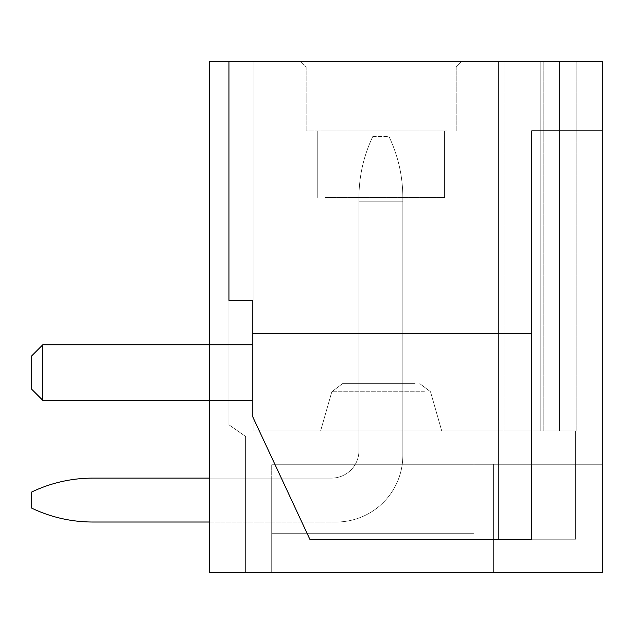<?xml version="1.0" encoding="UTF-8"?>
<svg xmlns="http://www.w3.org/2000/svg" width="634" height="634" viewBox="0 0 634 634"><rect width="100%" height="100%" fill="white"/><g stroke="black" fill="none" stroke-linecap="round" stroke-linejoin="round"><path stroke-width="0.48" stroke-dasharray="3.17 2.38" d="M209.489 61.427L209.489 572.573L602.3 572.573L602.3 464.231L473.955 464.231L473.955 572.573L602.3 572.573L602.3 464.231L473.955 464.231L473.955 572.573L602.3 572.573L602.3 464.231L271.717 464.231L602.3 464.231L473.955 464.231L473.955 572.573L602.3 572.573L602.3 464.231L493.403 464.231L602.3 464.231L602.3 572.573L602.3 61.427L209.489 61.427L209.489 572.573L209.489 61.427L209.489 572.573L209.489 61.427L209.489 572.573L209.489 61.427L209.489 572.573L209.489 61.427L209.489 572.573L209.489 61.427L209.489 572.573L209.489 61.427L209.489 572.573L209.489 61.427L209.489 572.573L209.489 61.427L209.489 572.573L209.489 61.427L228.937 61.427L209.489 61.427M209.489 344.777L209.489 400.339M310.47 61.427L461.734 61.427L310.47 61.427M253.941 61.427L576.187 61.427L540.818 61.427L576.187 61.427L540.818 61.427L576.187 61.427L540.818 61.427L576.187 61.427L540.818 61.427L576.187 61.427L540.818 61.427L576.187 61.427L540.818 61.427L576.187 61.427L540.818 61.427L559.521 61.427L559.521 430.898L540.818 430.898L576.187 430.898L540.818 430.898L576.187 430.898L540.818 430.898L576.187 430.898L540.818 430.898L576.187 430.898L540.818 430.898L576.187 430.898L540.818 430.898L576.187 430.898L540.818 430.898L576.187 430.898L540.818 430.898L576.187 430.898L559.521 430.898L559.521 61.427L559.521 430.898L559.521 61.427L559.521 430.898L559.521 61.427L559.521 430.898L559.521 61.427L559.521 430.898L559.521 61.427L559.521 430.898L559.521 61.427L559.521 430.898L559.521 61.427L559.521 430.898L559.521 61.427L559.521 430.898L559.521 61.427L540.818 61.427L540.818 430.898L543.837 430.898L540.818 430.898L540.818 61.427L540.818 430.898L540.818 61.427L540.818 430.898L540.818 61.427L540.818 430.898L540.818 61.427L540.818 430.898L540.818 61.427L540.818 430.898L540.818 61.427L540.818 430.898L540.818 61.427L540.818 430.898L540.818 61.427L540.818 430.898L540.818 61.427L253.941 61.427L540.818 61.427L253.941 61.427L540.818 61.427L253.941 61.427L540.818 61.427L253.941 61.427L540.818 61.427L253.941 61.427L540.818 61.427L253.941 61.427L540.818 61.427L253.941 61.427L540.818 61.427L253.941 61.427L253.941 430.898L575.632 430.898L498.403 430.898L498.403 61.427L540.818 61.427L498.403 61.427L498.403 539.241L575.632 539.241L498.403 539.241L575.632 539.241L498.403 539.241L575.632 539.241L498.403 539.241L575.632 539.241L498.403 539.241L575.632 539.241L498.403 539.241L575.632 539.241L498.403 539.241L575.632 539.241L498.403 539.241L575.632 539.241L498.403 539.241L575.632 539.241L498.403 539.241L498.403 430.898L540.818 430.898L253.941 430.898L575.632 430.898L575.632 539.241L575.632 430.898L498.403 430.898L498.403 61.427L498.403 539.241L498.403 430.898L540.818 430.898L253.941 430.898L575.632 430.898L575.632 539.241L575.632 430.898L498.403 430.898L498.403 61.427L498.403 539.241L498.403 430.898L540.818 430.898L253.941 430.898L575.632 430.898L575.632 539.241L575.632 430.898L498.403 430.898L498.403 61.427L498.403 539.241L498.403 430.898L540.818 430.898L253.941 430.898L575.632 430.898L575.632 539.241L575.632 430.898L498.403 430.898L498.403 61.427L498.403 539.241L498.403 430.898L540.818 430.898L253.941 430.898L575.632 430.898L575.632 539.241L575.632 430.898L498.403 430.898L498.403 61.427L498.403 539.241L498.403 430.898L540.818 430.898L253.941 430.898L575.632 430.898L575.632 539.241L575.632 430.898L498.403 430.898L498.403 61.427L498.403 539.241L498.403 430.898L540.818 430.898L253.941 430.898L575.632 430.898L575.632 539.241L575.632 430.898L498.403 430.898L498.403 61.427L498.403 539.241L498.403 430.898L540.818 430.898L253.941 430.898L253.941 61.427M602.3 572.573L602.3 464.231L473.955 464.231L473.955 572.573L602.3 572.573L473.955 572.573L473.955 464.231L271.717 464.231L493.403 464.231L473.955 464.231L473.955 572.573L473.955 464.231L473.955 572.573L473.955 464.231L271.717 464.231L602.3 464.231L473.955 464.231L473.955 572.573L473.955 464.231L271.717 464.231L493.403 464.231L493.403 572.573L602.3 572.573L473.955 572.573L473.955 464.231L271.717 464.231L493.403 464.231L493.403 572.573L602.3 572.573L473.955 572.573L473.955 464.231L473.955 572.573L473.955 464.231L271.717 464.231L493.403 464.231L493.403 572.573L602.3 572.573L473.955 572.573L473.955 464.231L271.717 464.231L493.403 464.231L493.403 572.573L602.3 572.573L493.403 572.573L493.403 464.231L493.403 572.573L493.403 464.231L493.403 572.573L493.403 464.231L493.403 572.573L493.403 464.231L493.403 572.573L493.403 464.231L493.403 572.573L493.403 464.231L493.403 572.573L602.3 572.573M228.937 61.427L228.937 424.788L245.604 436.454L228.937 424.788L228.937 61.427L228.937 424.788L245.604 436.454L228.937 424.788L228.937 61.427L228.937 424.788L245.604 436.454L228.937 424.788L228.937 61.427L228.937 424.788L245.604 436.454L228.937 424.788L228.937 61.427L228.937 424.788L245.604 436.454L228.937 424.788L228.937 61.427L228.937 424.788L245.604 436.454L228.937 424.788L228.937 61.427L228.937 424.788L245.604 436.454L228.937 424.788L228.937 61.427L228.937 424.788L245.604 436.454L228.937 424.788L228.937 61.427L228.937 424.788L245.604 436.454L245.604 572.573L209.489 572.573L245.604 572.573L245.604 478.123L271.717 478.123L271.717 572.573L271.717 478.123L245.604 478.123L245.604 572.573L245.604 436.454L245.604 572.573L245.604 478.123L271.717 478.123L271.717 572.573L271.717 478.123L245.604 478.123L245.604 572.573L245.604 436.454L245.604 572.573L209.489 572.573L245.604 572.573L245.604 478.123L271.717 478.123L271.717 572.573L271.717 478.123L245.604 478.123L245.604 572.573L245.604 436.454L245.604 572.573L245.604 478.123L271.717 478.123L271.717 572.573L271.717 478.123L245.604 478.123L245.604 572.573L245.604 436.454L245.604 572.573L209.489 572.573L245.604 572.573L245.604 478.123L271.717 478.123L271.717 572.573L271.717 478.123L245.604 478.123L245.604 572.573L245.604 436.454L245.604 572.573L245.604 478.123L271.717 478.123L271.717 572.573L271.717 478.123L245.604 478.123L245.604 572.573L245.604 436.454L245.604 572.573L209.489 572.573L245.604 572.573L245.604 478.123L271.717 478.123L271.717 572.573L271.717 478.123L245.604 478.123L245.604 572.573L245.604 436.454L245.604 572.573L245.604 478.123L271.717 478.123L271.717 572.573L271.717 478.123L245.604 478.123L245.604 572.573L245.604 436.454L245.604 572.573L209.489 572.573L245.604 572.573L245.604 478.123L245.604 572.573L271.717 572.573L245.604 572.573L271.717 572.573L245.604 572.573L271.717 572.573L245.604 572.573L271.717 572.573L245.604 572.573L271.717 572.573L245.604 572.573L271.717 572.573L245.604 572.573L271.717 572.573L245.604 572.573L271.717 572.573L245.604 572.573L271.717 572.573L245.604 572.573L245.604 436.454L228.937 424.788L228.937 61.427L228.937 300.334L228.937 61.427L228.937 300.334L252.831 300.334L252.831 417.006L309.828 539.241L531.736 539.241L531.736 130.873L602.3 130.873M531.736 333.666L531.736 539.241L531.736 130.873L531.736 333.666L252.831 333.666L252.831 417.006L309.828 539.241L531.736 539.241L309.828 539.241L252.831 417.006L252.831 333.666L531.736 333.666L252.831 333.666M228.937 300.334L252.831 300.334L228.937 300.334M402.844 383.673L402.844 455.323A66.689 66.689 0 0 1 402.241 464.231L355.341 464.231A27.508 27.508 0 0 0 358.947 450.615L358.947 383.673L402.844 383.673L402.844 455.323A66.689 66.689 0 0 1 402.241 464.231L355.341 464.231A27.508 27.508 0 0 0 358.947 450.615L358.947 383.673L402.844 383.673L402.844 455.323A66.689 66.689 0 0 1 402.241 464.231L355.341 464.231A27.508 27.508 0 0 0 358.947 450.615L358.947 383.673L402.844 383.673L402.844 455.323A66.689 66.689 0 0 1 402.241 464.231L355.341 464.231A27.508 27.508 0 0 0 358.947 450.615L358.947 383.673L402.844 383.673L402.844 455.323A66.689 66.689 0 0 1 402.241 464.231L355.341 464.231A27.508 27.508 0 0 0 358.947 450.615L358.947 383.673L402.844 383.673L402.844 455.323A66.689 66.689 0 0 1 402.241 464.231L355.341 464.231A27.508 27.508 0 0 0 358.947 450.615L358.947 383.673L402.844 383.673L402.844 455.323A66.689 66.689 0 0 1 402.241 464.231L355.341 464.231A27.508 27.508 0 0 0 358.947 450.615L358.947 383.673L402.844 383.673L402.844 455.323A66.689 66.689 0 0 1 402.241 464.231L355.341 464.231A27.508 27.508 0 0 0 358.947 450.615L358.947 383.673L402.844 383.673L402.844 455.323A66.689 66.689 0 0 1 402.241 464.231L355.341 464.231A27.508 27.508 0 0 0 358.947 450.615L358.947 383.673L402.844 383.673L402.844 455.323A66.689 66.689 0 0 1 402.241 464.231L355.341 464.231A27.508 27.508 0 0 0 358.947 450.615L358.947 383.673L402.844 383.673L402.844 455.323A66.689 66.689 0 0 1 402.241 464.231L355.341 464.231A27.508 27.508 0 0 0 358.947 450.615L358.947 383.673L402.844 383.673L402.844 455.323A66.689 66.689 0 0 1 402.241 464.231L355.341 464.231A27.508 27.508 0 0 0 358.947 450.615L358.947 383.673L402.844 383.673L402.844 455.323A66.689 66.689 0 0 1 402.241 464.231L355.341 464.231A27.508 27.508 0 0 0 358.947 450.615L358.947 383.673L402.844 383.673L402.844 455.323A66.689 66.689 0 0 1 402.241 464.231L355.341 464.231A27.508 27.508 0 0 0 358.947 450.615L358.947 383.673L402.844 383.673L402.844 455.323A66.689 66.689 0 0 1 402.241 464.231L355.341 464.231A27.508 27.508 0 0 0 358.947 450.615L358.947 383.673L402.844 383.673L402.844 455.323A66.689 66.689 0 0 1 402.241 464.231L355.341 464.231A27.508 27.508 0 0 0 358.947 450.615L358.947 383.673L402.844 383.673L402.844 455.323A66.689 66.689 0 0 1 402.241 464.231L355.341 464.231A27.508 27.508 0 0 0 358.947 450.615L358.947 383.673L402.844 383.673L402.844 455.323A66.689 66.689 0 0 1 402.241 464.231L355.341 464.231A27.508 27.508 0 0 0 358.947 450.615L358.947 383.673L402.844 383.673M415.088 383.673L342.526 383.673L415.088 383.673M434.322 430.898L320.614 430.898L434.322 430.898M576.187 61.427L576.187 430.898L576.187 61.427M498.403 61.427L498.403 430.898L575.632 430.898L575.632 539.241L575.632 430.898L498.403 430.898L498.403 61.427L498.403 539.241L498.403 61.427M271.717 572.573L271.717 478.123L245.604 478.123L271.717 478.123L271.717 572.573L271.717 464.231L473.955 464.231L473.955 572.573L473.955 464.231L473.955 533.685L271.717 533.685L473.955 533.685L473.955 464.231L473.955 533.685L271.717 533.685L271.717 464.231L473.955 464.231L473.955 533.685L473.955 464.231L473.955 533.685L271.717 533.685L271.717 464.231L473.955 464.231L473.955 533.685L271.717 533.685L473.955 533.685L473.955 464.231L473.955 533.685L271.717 533.685L271.717 464.231L473.955 464.231L473.955 533.685L473.955 464.231L473.955 533.685L271.717 533.685L271.717 464.231L271.717 533.685L473.955 533.685L473.955 464.231L473.955 533.685L271.717 533.685L271.717 464.231L271.717 533.685L473.955 533.685L271.717 533.685L271.717 464.231L271.717 533.685L473.955 533.685L473.955 464.231L473.955 533.685L271.717 533.685L271.717 464.231L271.717 533.685L473.955 533.685L473.955 464.231L473.955 533.685L271.717 533.685L271.717 464.231L271.717 533.685L473.955 533.685L473.955 464.231L473.955 533.685L271.717 533.685L271.717 464.231L271.717 533.685L473.955 533.685L473.955 464.231L473.955 533.685L271.717 533.685L271.717 464.231L271.717 533.685L473.955 533.685L473.955 464.231L473.955 533.685L271.717 533.685L271.717 464.231L271.717 533.685L473.955 533.685L473.955 464.231L473.955 533.685L271.717 533.685L271.717 464.231L271.717 533.685L473.955 533.685L473.955 464.231L473.955 533.685L271.717 533.685L271.717 464.231L271.717 533.685L473.955 533.685L473.955 464.231L473.955 533.685L271.717 533.685L271.717 464.231L271.717 533.685L473.955 533.685L473.955 464.231L473.955 533.685L473.955 464.231L473.955 533.685L271.717 533.685L271.717 464.231L271.717 533.685L473.955 533.685L473.955 464.231L473.955 533.685L271.717 533.685L271.717 464.231L271.717 533.685L271.717 464.231L271.717 533.685L473.955 533.685L271.717 533.685L271.717 464.231L271.717 533.685L271.717 464.231L271.717 533.685L473.955 533.685L271.717 533.685L271.717 464.231L271.717 572.573L473.955 572.573L271.717 572.573M575.632 430.898L575.632 539.241L575.632 430.898M245.604 572.573L209.489 572.573L245.604 572.573M446.994 66.982L306.167 66.982L446.994 66.982M446.994 130.873L306.167 130.873L446.994 130.873M325.511 130.873L444.592 130.873L325.511 130.873M325.511 197.546L444.592 197.546L325.511 197.546M252.831 344.777L42.811 344.777L31.7 355.888L31.7 389.228L31.7 355.888L42.811 344.777L31.7 355.888L31.7 389.228L42.811 400.339L252.831 400.339L252.831 344.777L42.811 344.777L42.811 400.339L252.831 400.339L252.831 344.777L42.811 344.777L42.811 400.339L31.7 389.228L42.811 400.339L252.831 400.339L252.831 344.777L252.831 400.339M42.811 400.339L42.811 344.777M209.489 522.02L336.147 522.02A66.689 66.689 0 0 0 402.844 455.323L402.844 201.778L358.947 201.778L358.947 450.615L358.947 197.546L358.947 201.778L402.844 201.778L402.844 455.323A66.689 66.689 0 0 1 336.147 522.02A66.689 66.689 0 0 0 402.844 455.323L402.844 201.778L358.947 201.778L358.947 450.615L358.947 197.546L358.947 201.778L402.844 201.778L402.844 455.323A66.689 66.689 0 0 1 336.147 522.02A66.689 66.689 0 0 0 402.844 455.323L402.844 201.778L358.947 201.778L358.947 450.615L358.947 197.546L358.947 201.778L402.844 201.778L402.844 455.323A66.689 66.689 0 0 1 336.147 522.02A66.689 66.689 0 0 0 402.844 455.323L402.844 201.778L358.947 201.778L358.947 450.615L358.947 197.546L358.947 201.778L402.844 201.778L402.844 455.323A66.689 66.689 0 0 1 336.147 522.02A66.689 66.689 0 0 0 402.844 455.323L402.844 201.778L358.947 201.778L358.947 450.615L358.947 197.546L358.947 201.778L402.844 201.778L402.844 455.323A66.689 66.689 0 0 1 336.147 522.02A66.689 66.689 0 0 0 402.844 455.323L402.844 201.778L358.947 201.778L358.947 450.615L358.947 197.546L358.947 201.778L402.844 201.778L402.844 455.323A66.689 66.689 0 0 1 336.147 522.02A66.689 66.689 0 0 0 402.844 455.323L402.844 201.778L358.947 201.778L358.947 450.615L358.947 197.546L358.947 201.778L402.844 201.778L402.844 455.323A66.689 66.689 0 0 1 336.147 522.02A66.689 66.689 0 0 0 402.844 455.323L402.844 201.778L358.947 201.778L358.947 450.615L358.947 201.778L402.844 201.778L402.844 455.323A66.689 66.689 0 0 1 336.147 522.02A66.689 66.689 0 0 0 402.844 455.323A66.689 66.689 0 0 1 336.147 522.02L92.818 522.02A141.398 141.398 0 0 1 31.7 508.127L31.7 492.016A141.398 141.398 0 0 1 92.818 478.123L331.447 478.123A27.508 27.508 0 0 0 358.947 450.615A27.508 27.508 0 0 1 331.447 478.123L92.818 478.123L331.447 478.123A27.508 27.508 0 0 0 358.947 450.615A27.508 27.508 0 0 1 331.447 478.123L209.489 478.123L331.447 478.123A27.508 27.508 0 0 0 358.947 450.615A27.508 27.508 0 0 1 331.447 478.123L92.818 478.123L331.447 478.123A27.508 27.508 0 0 0 358.947 450.615A27.508 27.508 0 0 1 331.447 478.123L209.489 478.123L331.447 478.123A27.508 27.508 0 0 0 358.947 450.615A27.508 27.508 0 0 1 331.447 478.123L92.818 478.123L331.447 478.123A27.508 27.508 0 0 0 358.947 450.615A27.508 27.508 0 0 1 331.447 478.123L209.489 478.123L331.447 478.123A27.508 27.508 0 0 0 358.947 450.615A27.508 27.508 0 0 1 331.447 478.123L92.818 478.123L331.447 478.123A27.508 27.508 0 0 0 358.947 450.615A27.508 27.508 0 0 1 331.447 478.123L209.489 478.123M92.818 522.02A141.398 141.398 0 0 1 31.7 508.127L31.7 492.016A141.398 141.398 0 0 1 92.818 478.123A141.398 141.398 0 0 0 31.7 492.016A141.398 141.398 0 0 1 92.818 478.123A141.398 141.398 0 0 0 31.7 492.016A141.398 141.398 0 0 1 92.818 478.123A141.398 141.398 0 0 0 31.7 492.016A141.398 141.398 0 0 1 92.818 478.123A141.398 141.398 0 0 0 31.7 492.016A141.398 141.398 0 0 1 92.818 478.123A141.398 141.398 0 0 0 31.7 492.016A141.398 141.398 0 0 1 92.818 478.123A141.398 141.398 0 0 0 31.7 492.016A141.398 141.398 0 0 1 92.818 478.123A141.398 141.398 0 0 0 31.7 492.016A141.398 141.398 0 0 1 92.818 478.123A141.398 141.398 0 0 0 31.7 492.016L31.7 508.127A141.398 141.398 0 0 0 92.818 522.02A141.398 141.398 0 0 1 31.7 508.127A141.398 141.398 0 0 0 92.818 522.02A141.398 141.398 0 0 1 31.7 508.127A141.398 141.398 0 0 0 92.818 522.02A141.398 141.398 0 0 1 31.7 508.127A141.398 141.398 0 0 0 92.818 522.02A141.398 141.398 0 0 1 31.7 508.127A141.398 141.398 0 0 0 92.818 522.02A141.398 141.398 0 0 1 31.7 508.127A141.398 141.398 0 0 0 92.818 522.02A141.398 141.398 0 0 1 31.7 508.127A141.398 141.398 0 0 0 92.818 522.02A141.398 141.398 0 0 1 31.7 508.127A141.398 141.398 0 0 0 92.818 522.02M402.844 201.778L402.844 197.546C402.772 176.181 398.144 155.805 388.951 136.429C398.144 155.805 402.772 176.181 402.844 197.546L402.844 201.778L402.844 197.546C402.772 176.181 398.144 155.805 388.951 136.429C398.144 155.805 402.772 176.181 402.844 197.546L402.844 201.778L402.844 197.546C402.772 176.181 398.144 155.805 388.951 136.429C398.144 155.805 402.772 176.181 402.844 197.546L402.844 201.778L402.844 197.546C402.772 176.181 398.144 155.805 388.951 136.429C398.144 155.805 402.772 176.181 402.844 197.546L402.844 201.778L402.844 197.546C402.772 176.181 398.144 155.805 388.951 136.429C398.144 155.805 402.772 176.181 402.844 197.546L402.844 201.778L402.844 197.546C402.772 176.181 398.144 155.805 388.951 136.429C398.144 155.805 402.772 176.181 402.844 197.546L402.844 201.778L402.844 197.546C402.772 176.181 398.144 155.805 388.951 136.429C398.144 155.805 402.772 176.181 402.844 197.546L402.844 201.778L402.844 197.546C402.772 176.181 398.144 155.805 388.951 136.429C398.144 155.805 402.772 176.181 402.844 197.546L402.844 455.323L402.844 201.778L358.947 201.778L358.947 197.546C359.01 176.181 363.647 155.805 372.84 136.429L388.951 136.429C398.144 155.805 402.772 176.181 402.844 197.546C402.772 176.181 398.144 155.805 388.951 136.429L372.84 136.429C363.647 155.805 359.01 176.181 358.947 197.546C359.01 176.181 363.647 155.805 372.84 136.429C363.647 155.805 359.01 176.181 358.947 197.546C359.01 176.181 363.647 155.805 372.84 136.429C363.647 155.805 359.01 176.181 358.947 197.546C359.01 176.181 363.647 155.805 372.84 136.429C363.647 155.805 359.01 176.181 358.947 197.546C359.01 176.181 363.647 155.805 372.84 136.429C363.647 155.805 359.01 176.181 358.947 197.546C359.01 176.181 363.647 155.805 372.84 136.429C363.647 155.805 359.01 176.181 358.947 197.546C359.01 176.181 363.647 155.805 372.84 136.429C363.647 155.805 359.01 176.181 358.947 197.546C359.01 176.181 363.647 155.805 372.84 136.429C363.647 155.805 359.01 176.181 358.947 197.546C359.01 176.181 363.647 155.805 372.84 136.429C363.647 155.805 359.01 176.181 358.947 197.546L358.947 450.615A27.508 27.508 0 0 1 331.447 478.123A27.508 27.508 0 0 0 358.947 450.615L358.947 201.778L402.844 201.778M358.947 201.778L358.947 197.546L358.947 201.778M424.463 391.725L331.844 391.725L424.463 391.725M543.837 61.427L543.837 430.898L543.837 61.427M503.959 61.427L503.959 430.898L503.959 61.427M320.614 430.898L331.844 391.725L342.526 383.673L331.844 391.725L320.614 430.898L331.844 391.725L342.526 383.673L331.844 391.725L320.614 430.898L331.844 391.725L342.526 383.673L331.844 391.725L320.614 430.898L331.844 391.725L342.526 383.673L331.844 391.725L320.614 430.898L331.844 391.725L342.526 383.673M441.732 430.898L430.502 391.725L419.819 383.673L430.502 391.725L441.732 430.898L430.502 391.725L419.819 383.673L430.502 391.725L441.732 430.898L430.502 391.725L419.819 383.673L430.502 391.725L441.732 430.898L430.502 391.725L419.819 383.673L430.502 391.725L441.732 430.898L430.502 391.725L419.819 383.673M306.167 130.873L306.167 66.982L300.611 61.427L306.167 66.982L306.167 130.873M456.179 130.873L456.179 66.982L461.734 61.427L456.179 66.982L456.179 130.873M444.592 197.546L444.592 130.873L444.592 197.546M317.753 197.546L317.753 130.873L317.753 197.546"/><path stroke-width="0.95" d="M209.489 400.339L209.489 572.573L602.3 572.573L602.3 61.427L209.489 61.427L209.489 344.777M228.937 61.427L228.937 300.334L252.831 300.334L252.831 333.666L531.736 333.666L531.736 130.873L602.3 130.873M531.736 333.666L531.736 539.241L309.828 539.241L252.831 417.006L252.831 333.666M252.831 344.777L42.811 344.777L31.7 355.888L31.7 389.228L42.811 400.339L252.831 400.339M42.811 400.339L42.811 344.777M209.489 522.02L92.818 522.02A141.398 141.398 0 0 1 31.7 508.127L31.7 492.016A141.398 141.398 0 0 1 92.818 478.123L209.489 478.123"/></g></svg>
